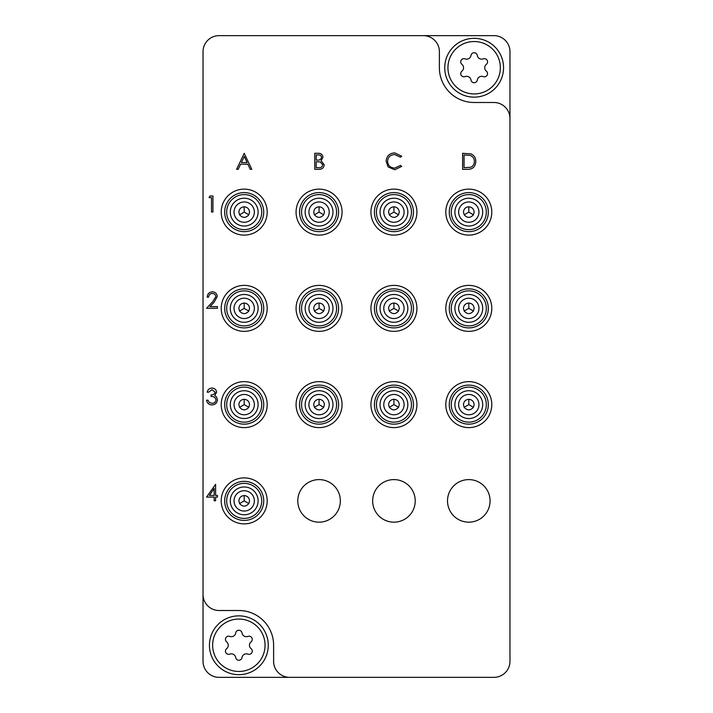 <?xml version="1.0" encoding="UTF-8"?>
<svg xmlns="http://www.w3.org/2000/svg" width="713" height="713" viewBox="0 0 713 713"><rect width="100%" height="100%" fill="white"/><g stroke="black" fill="none" stroke-linecap="round" stroke-linejoin="round"><path stroke-width="1.07" d="M340.351 500.882A21.283 21.283 0 0 0 319.067 479.599A21.283 21.283 0 0 0 297.784 500.882A21.283 21.283 0 0 0 319.067 522.166A21.283 21.283 0 0 0 340.351 500.882M415.216 500.882A21.283 21.283 0 0 0 393.933 479.599A21.283 21.283 0 0 0 372.649 500.882A21.283 21.283 0 0 0 393.933 522.166A21.283 21.283 0 0 0 415.216 500.882M490.081 500.882A21.283 21.283 0 0 0 468.798 479.599A21.283 21.283 0 0 0 447.514 500.882A21.283 21.283 0 0 0 468.798 522.166A21.283 21.283 0 0 0 490.081 500.882M509.973 118.536L509.973 51.693A16.043 16.043 0 0 0 493.931 35.65L219.069 35.65A16.043 16.043 0 0 0 203.027 51.693L203.027 594.464A16.043 16.043 0 0 0 219.069 610.506L238.855 610.506A34.759 34.759 0 0 1 273.614 645.265L273.614 661.308A16.043 16.043 0 0 0 289.656 677.35L493.931 677.35A16.043 16.043 0 0 0 509.973 661.308L509.973 118.536A16.043 16.043 0 0 0 493.931 102.494L474.145 102.494A34.759 34.759 0 0 1 439.386 67.735L439.386 51.693A16.043 16.043 0 0 0 423.344 35.65M203.027 594.464L203.027 661.308A16.043 16.043 0 0 0 219.069 677.35L289.656 677.35M209.034 197.617L209.97 195.968L212.937 195.968L212.937 212.011L211.503 212.011L211.503 197.617L209.034 197.617M212.34 293.453C210.085 293.64 208.847 294.87 208.624 297.161L207.18 297.161C207.447 293.899 209.194 292.116 212.412 291.813C215.371 292.027 216.984 293.622 217.26 296.581L214.016 302.339L209.996 306.617L217.465 306.617L217.465 308.266L206.565 308.266L212.786 301.626L215.816 296.706C215.567 294.674 214.408 293.596 212.34 293.453M211.975 389.708L208.624 392.177L207.18 392.177C207.777 389.628 209.372 388.255 211.957 388.068C214.684 388.202 216.244 389.592 216.645 392.239L214.765 395.537L216.511 396.9L217.465 399.752C217.073 403.014 215.219 404.743 211.913 404.931C208.909 404.77 207.126 403.193 206.565 400.198L208 400.198L209.257 402.417L211.939 403.291C214.283 403.264 215.647 402.132 216.021 399.895C215.433 397.453 213.784 396.321 211.093 396.499L211.093 394.85C213.24 394.984 214.613 394.111 215.201 392.23L211.975 389.708M206.565 497.077L215.611 484.323L215.611 495.428L217.465 495.428L217.465 497.077L215.611 497.077L215.611 500.776L214.176 500.776L214.176 497.077L206.565 497.077M209.39 495.428L214.176 495.428L214.176 488.458L209.39 495.428M244.202 153.295L251.814 169.338L250.245 169.338L247.874 164.195L240.602 164.195L238.16 169.338L236.591 169.338L244.202 153.295M244.292 156.423L241.386 162.546L247.117 162.546L244.292 156.423M467.603 169.338L462.63 169.338L462.63 153.295L470.954 153.874C474.207 155.336 475.821 157.885 475.794 161.521C475.491 166.682 472.755 169.293 467.603 169.338M464.065 167.689L470.491 167.288C473.067 166.254 474.359 164.329 474.35 161.512C474.332 158.482 472.924 156.441 470.125 155.389L464.065 154.944L464.065 167.689M394.752 152.885L401.749 156.236L400.492 157.199L394.654 154.525C390.359 154.828 387.988 157.092 387.56 161.334C388.006 165.612 390.412 167.867 394.761 168.108L400.492 165.434L401.749 166.387L394.77 169.747L388.148 166.94L386.116 161.227C386.624 156.022 389.503 153.242 394.752 152.885M314.745 169.338L314.745 153.295L317.882 153.295C320.859 153.117 322.561 154.436 322.971 157.27L321.117 160.683L324.21 164.783C323.836 167.742 322.133 169.266 319.085 169.338L314.745 169.338M316.189 154.944L316.189 160.086L317.151 160.086C319.54 160.372 321.002 159.445 321.536 157.297C321.189 155.559 320.057 154.774 318.141 154.944L316.189 154.944M316.189 161.726L316.189 167.689L318.239 167.689C320.698 167.974 322.214 167.002 322.766 164.783L320.146 161.913L316.189 161.726M238.855 671.468A26.203 26.203 0 0 0 265.058 645.265A26.203 26.203 0 0 0 238.855 619.062A26.203 26.203 0 0 0 212.652 645.265A26.203 26.203 0 0 0 238.855 671.468M238.855 615.854A29.411 29.411 0 0 1 268.266 645.265A29.411 29.411 0 0 1 238.855 674.676A29.411 29.411 0 0 1 209.444 645.265A29.411 29.411 0 0 1 238.855 615.854M228.659 654.347A3.191 3.191 0 0 0 229.8 654.133A4.385 4.385 0 0 1 235.7 657.546A3.191 3.191 0 0 0 242.01 657.546A4.385 4.385 0 0 1 247.91 654.133A3.191 3.191 0 0 0 251.065 648.67A4.385 4.385 0 0 1 251.065 641.86A3.191 3.191 0 0 0 247.91 636.397A4.385 4.385 0 0 1 242.01 632.984A3.191 3.191 0 0 0 235.7 632.984A4.385 4.385 0 0 1 229.8 636.397A3.191 3.191 0 0 0 226.645 641.86A4.385 4.385 0 0 1 226.645 648.67A3.191 3.191 0 0 0 228.659 654.347M474.145 93.938A26.203 26.203 0 0 0 500.348 67.735A26.203 26.203 0 0 0 474.145 41.532A26.203 26.203 0 0 0 447.942 67.735A26.203 26.203 0 0 0 474.145 93.938M474.145 38.324A29.411 29.411 0 0 1 503.556 67.735A29.411 29.411 0 0 1 474.145 97.146A29.411 29.411 0 0 1 444.734 67.735A29.411 29.411 0 0 1 474.145 38.324M463.949 76.817A3.191 3.191 0 0 0 465.09 76.603A4.385 4.385 0 0 1 470.99 80.016A3.191 3.191 0 0 0 477.3 80.016A4.385 4.385 0 0 1 483.2 76.603A3.191 3.191 0 0 0 486.355 71.14A4.385 4.385 0 0 1 486.355 64.33A3.191 3.191 0 0 0 483.2 58.867A4.385 4.385 0 0 1 477.3 55.454A3.191 3.191 0 0 0 470.99 55.454A4.385 4.385 0 0 1 465.09 58.867A3.191 3.191 0 0 0 461.935 64.33A4.385 4.385 0 0 1 461.935 71.14A3.191 3.191 0 0 0 463.949 76.817M267.197 212.118A22.994 22.994 0 0 1 244.202 235.112A22.994 22.994 0 0 1 221.208 212.118A22.994 22.994 0 0 1 244.202 189.123A22.994 22.994 0 0 1 267.197 212.118M261.724 212.118A17.522 17.522 0 0 1 244.202 229.639A17.522 17.522 0 0 1 226.681 212.118A17.522 17.522 0 0 1 244.202 194.596A17.522 17.522 0 0 1 261.724 212.118M263.721 212.118A19.518 19.518 0 0 1 244.202 231.636A19.518 19.518 0 0 1 224.684 212.118A19.518 19.518 0 0 1 244.202 192.599A19.518 19.518 0 0 1 263.721 212.118M234.042 212.118A10.16 10.16 0 0 1 244.202 201.957A10.16 10.16 0 0 1 254.363 212.118A10.16 10.16 0 0 1 244.202 222.278A10.16 10.16 0 0 1 234.042 212.118M258.106 212.118A13.903 13.903 0 0 1 244.202 226.021A13.903 13.903 0 0 1 230.299 212.118A13.903 13.903 0 0 1 244.202 198.214A13.903 13.903 0 0 1 258.106 212.118M238.855 212.118L239.568 214.791C242.661 218.205 245.744 218.205 248.837 214.791L249.55 212.118C249.211 208.891 247.429 207.109 244.202 206.77C240.976 207.109 239.194 208.891 238.855 212.118M248.837 214.791L244.202 212.118L239.568 214.791M244.202 206.77L244.202 212.118M411.454 212.118A17.522 17.522 0 0 1 393.933 229.639A17.522 17.522 0 0 1 376.411 212.118A17.522 17.522 0 0 1 393.933 194.596A17.522 17.522 0 0 1 411.454 212.118M413.451 212.118A19.518 19.518 0 0 1 393.933 231.636A19.518 19.518 0 0 1 374.414 212.118A19.518 19.518 0 0 1 393.933 192.599A19.518 19.518 0 0 1 413.451 212.118M383.772 212.118A10.16 10.16 0 0 1 393.933 201.957A10.16 10.16 0 0 1 404.093 212.118A10.16 10.16 0 0 1 393.933 222.278A10.16 10.16 0 0 1 383.772 212.118M407.836 212.118A13.903 13.903 0 0 1 393.933 226.021A13.903 13.903 0 0 1 380.029 212.118A13.903 13.903 0 0 1 393.933 198.214A13.903 13.903 0 0 1 407.836 212.118M388.585 212.118L389.298 214.791C392.391 218.205 395.474 218.205 398.567 214.791L399.28 212.118C398.941 208.891 397.159 207.109 393.933 206.77C390.706 207.109 388.924 208.891 388.585 212.118M398.567 214.791L393.933 212.118L389.298 214.791M393.933 206.77L393.933 212.118M336.589 212.118A17.522 17.522 0 0 1 319.067 229.639A17.522 17.522 0 0 1 301.546 212.118A17.522 17.522 0 0 1 319.067 194.596A17.522 17.522 0 0 1 336.589 212.118M338.586 212.118A19.518 19.518 0 0 1 319.067 231.636A19.518 19.518 0 0 1 299.549 212.118A19.518 19.518 0 0 1 319.067 192.599A19.518 19.518 0 0 1 338.586 212.118M308.907 212.118A10.16 10.16 0 0 1 319.067 201.957A10.16 10.16 0 0 1 329.228 212.118A10.16 10.16 0 0 1 319.067 222.278A10.16 10.16 0 0 1 308.907 212.118M332.971 212.118A13.903 13.903 0 0 1 319.067 226.021A13.903 13.903 0 0 1 305.164 212.118A13.903 13.903 0 0 1 319.067 198.214A13.903 13.903 0 0 1 332.971 212.118M313.72 212.118L314.433 214.791C317.526 218.205 320.609 218.205 323.702 214.791L324.415 212.118C324.076 208.891 322.294 207.109 319.067 206.77C315.841 207.109 314.059 208.891 313.72 212.118M323.702 214.791L319.067 212.118L314.433 214.791M319.067 206.77L319.067 212.118M486.319 212.118A17.522 17.522 0 0 1 468.798 229.639A17.522 17.522 0 0 1 451.276 212.118A17.522 17.522 0 0 1 468.798 194.596A17.522 17.522 0 0 1 486.319 212.118M488.316 212.118A19.518 19.518 0 0 1 468.798 231.636A19.518 19.518 0 0 1 449.279 212.118A19.518 19.518 0 0 1 468.798 192.599A19.518 19.518 0 0 1 488.316 212.118M458.637 212.118A10.16 10.16 0 0 1 468.798 201.957A10.16 10.16 0 0 1 478.958 212.118A10.16 10.16 0 0 1 468.798 222.278A10.16 10.16 0 0 1 458.637 212.118M482.701 212.118A13.903 13.903 0 0 1 468.798 226.021A13.903 13.903 0 0 1 454.894 212.118A13.903 13.903 0 0 1 468.798 198.214A13.903 13.903 0 0 1 482.701 212.118M463.45 212.118L464.163 214.791C467.256 218.205 470.339 218.205 473.432 214.791L474.145 212.118C473.806 208.891 472.024 207.109 468.798 206.77C465.571 207.109 463.789 208.891 463.45 212.118M473.432 214.791L468.798 212.118L464.163 214.791M468.798 206.77L468.798 212.118M486.319 308.373A17.522 17.522 0 0 1 468.798 325.894A17.522 17.522 0 0 1 451.276 308.373A17.522 17.522 0 0 1 468.798 290.851A17.522 17.522 0 0 1 486.319 308.373M488.316 308.373A19.518 19.518 0 0 1 468.798 327.891A19.518 19.518 0 0 1 449.279 308.373A19.518 19.518 0 0 1 468.798 288.854A19.518 19.518 0 0 1 488.316 308.373M458.637 308.373A10.16 10.16 0 0 1 468.798 298.212A10.16 10.16 0 0 1 478.958 308.373A10.16 10.16 0 0 1 468.798 318.533A10.16 10.16 0 0 1 458.637 308.373M482.701 308.373A13.903 13.903 0 0 1 468.798 322.276A13.903 13.903 0 0 1 454.894 308.373A13.903 13.903 0 0 1 468.798 294.469A13.903 13.903 0 0 1 482.701 308.373M463.45 308.373L464.163 311.046C467.256 314.46 470.339 314.46 473.432 311.046L474.145 308.373C473.806 305.146 472.024 303.364 468.798 303.025C465.571 303.364 463.789 305.146 463.45 308.373M473.432 311.046L468.798 308.373L464.163 311.046M468.798 303.025L468.798 308.373M411.454 308.373A17.522 17.522 0 0 1 393.933 325.894A17.522 17.522 0 0 1 376.411 308.373A17.522 17.522 0 0 1 393.933 290.851A17.522 17.522 0 0 1 411.454 308.373M413.451 308.373A19.518 19.518 0 0 1 393.933 327.891A19.518 19.518 0 0 1 374.414 308.373A19.518 19.518 0 0 1 393.933 288.854A19.518 19.518 0 0 1 413.451 308.373M383.772 308.373A10.16 10.16 0 0 1 393.933 298.212A10.16 10.16 0 0 1 404.093 308.373A10.16 10.16 0 0 1 393.933 318.533A10.16 10.16 0 0 1 383.772 308.373M407.836 308.373A13.903 13.903 0 0 1 393.933 322.276A13.903 13.903 0 0 1 380.029 308.373A13.903 13.903 0 0 1 393.933 294.469A13.903 13.903 0 0 1 407.836 308.373M388.585 308.373L389.298 311.046C392.391 314.46 395.474 314.46 398.567 311.046L399.28 308.373C398.941 305.146 397.159 303.364 393.933 303.025C390.706 303.364 388.924 305.146 388.585 308.373M398.567 311.046L393.933 308.373L389.298 311.046M393.933 303.025L393.933 308.373M336.589 308.373A17.522 17.522 0 0 1 319.067 325.894A17.522 17.522 0 0 1 301.546 308.373A17.522 17.522 0 0 1 319.067 290.851A17.522 17.522 0 0 1 336.589 308.373M338.586 308.373A19.518 19.518 0 0 1 319.067 327.891A19.518 19.518 0 0 1 299.549 308.373A19.518 19.518 0 0 1 319.067 288.854A19.518 19.518 0 0 1 338.586 308.373M308.907 308.373A10.16 10.16 0 0 1 319.067 298.212A10.16 10.16 0 0 1 329.228 308.373A10.16 10.16 0 0 1 319.067 318.533A10.16 10.16 0 0 1 308.907 308.373M332.971 308.373A13.903 13.903 0 0 1 319.067 322.276A13.903 13.903 0 0 1 305.164 308.373A13.903 13.903 0 0 1 319.067 294.469A13.903 13.903 0 0 1 332.971 308.373M313.72 308.373L314.433 311.046C317.526 314.46 320.609 314.46 323.702 311.046L324.415 308.373C324.076 305.146 322.294 303.364 319.067 303.025C315.841 303.364 314.059 305.146 313.72 308.373M323.702 311.046L319.067 308.373L314.433 311.046M319.067 303.025L319.067 308.373M261.724 308.373A17.522 17.522 0 0 1 244.202 325.894A17.522 17.522 0 0 1 226.681 308.373A17.522 17.522 0 0 1 244.202 290.851A17.522 17.522 0 0 1 261.724 308.373M263.721 308.373A19.518 19.518 0 0 1 244.202 327.891A19.518 19.518 0 0 1 224.684 308.373A19.518 19.518 0 0 1 244.202 288.854A19.518 19.518 0 0 1 263.721 308.373M234.042 308.373A10.16 10.16 0 0 1 244.202 298.212A10.16 10.16 0 0 1 254.363 308.373A10.16 10.16 0 0 1 244.202 318.533A10.16 10.16 0 0 1 234.042 308.373M258.106 308.373A13.903 13.903 0 0 1 244.202 322.276A13.903 13.903 0 0 1 230.299 308.373A13.903 13.903 0 0 1 244.202 294.469A13.903 13.903 0 0 1 258.106 308.373M238.855 308.373L239.568 311.046C242.661 314.46 245.744 314.46 248.837 311.046L249.55 308.373C249.211 305.146 247.429 303.364 244.202 303.025C240.976 303.364 239.194 305.146 238.855 308.373M248.837 311.046L244.202 308.373L239.568 311.046M244.202 303.025L244.202 308.373M486.319 404.627A17.522 17.522 0 0 1 468.798 422.149A17.522 17.522 0 0 1 451.276 404.627A17.522 17.522 0 0 1 468.798 387.106A17.522 17.522 0 0 1 486.319 404.627M488.316 404.627A19.518 19.518 0 0 1 468.798 424.146A19.518 19.518 0 0 1 449.279 404.627A19.518 19.518 0 0 1 468.798 385.109A19.518 19.518 0 0 1 488.316 404.627M458.637 404.627A10.16 10.16 0 0 1 468.798 394.467A10.16 10.16 0 0 1 478.958 404.627A10.16 10.16 0 0 1 468.798 414.788A10.16 10.16 0 0 1 458.637 404.627M482.701 404.627A13.903 13.903 0 0 1 468.798 418.531A13.903 13.903 0 0 1 454.894 404.627A13.903 13.903 0 0 1 468.798 390.724A13.903 13.903 0 0 1 482.701 404.627M463.45 404.627L464.163 407.301C467.256 410.715 470.339 410.715 473.432 407.301L474.145 404.627C473.806 401.401 472.024 399.619 468.798 399.28C465.571 399.619 463.789 401.401 463.45 404.627M473.432 407.301L468.798 404.627L464.163 407.301M468.798 399.28L468.798 404.627M411.454 404.627A17.522 17.522 0 0 1 393.933 422.149A17.522 17.522 0 0 1 376.411 404.627A17.522 17.522 0 0 1 393.933 387.106A17.522 17.522 0 0 1 411.454 404.627M413.451 404.627A19.518 19.518 0 0 1 393.933 424.146A19.518 19.518 0 0 1 374.414 404.627A19.518 19.518 0 0 1 393.933 385.109A19.518 19.518 0 0 1 413.451 404.627M383.772 404.627A10.16 10.16 0 0 1 393.933 394.467A10.16 10.16 0 0 1 404.093 404.627A10.16 10.16 0 0 1 393.933 414.788A10.16 10.16 0 0 1 383.772 404.627M407.836 404.627A13.903 13.903 0 0 1 393.933 418.531A13.903 13.903 0 0 1 380.029 404.627A13.903 13.903 0 0 1 393.933 390.724A13.903 13.903 0 0 1 407.836 404.627M388.585 404.627L389.298 407.301C392.391 410.715 395.474 410.715 398.567 407.301L399.28 404.627C398.941 401.401 397.159 399.619 393.933 399.28C390.706 399.619 388.924 401.401 388.585 404.627M398.567 407.301L393.933 404.627L389.298 407.301M393.933 399.28L393.933 404.627M336.589 404.627A17.522 17.522 0 0 1 319.067 422.149A17.522 17.522 0 0 1 301.546 404.627A17.522 17.522 0 0 1 319.067 387.106A17.522 17.522 0 0 1 336.589 404.627M338.586 404.627A19.518 19.518 0 0 1 319.067 424.146A19.518 19.518 0 0 1 299.549 404.627A19.518 19.518 0 0 1 319.067 385.109A19.518 19.518 0 0 1 338.586 404.627M308.907 404.627A10.16 10.16 0 0 1 319.067 394.467A10.16 10.16 0 0 1 329.228 404.627A10.16 10.16 0 0 1 319.067 414.788A10.16 10.16 0 0 1 308.907 404.627M332.971 404.627A13.903 13.903 0 0 1 319.067 418.531A13.903 13.903 0 0 1 305.164 404.627A13.903 13.903 0 0 1 319.067 390.724A13.903 13.903 0 0 1 332.971 404.627M313.72 404.627L314.433 407.301C317.526 410.715 320.609 410.715 323.702 407.301L324.415 404.627C324.076 401.401 322.294 399.619 319.067 399.28C315.841 399.619 314.059 401.401 313.72 404.627M323.702 407.301L319.067 404.627L314.433 407.301M319.067 399.28L319.067 404.627M261.724 404.627A17.522 17.522 0 0 1 244.202 422.149A17.522 17.522 0 0 1 226.681 404.627A17.522 17.522 0 0 1 244.202 387.106A17.522 17.522 0 0 1 261.724 404.627M263.721 404.627A19.518 19.518 0 0 1 244.202 424.146A19.518 19.518 0 0 1 224.684 404.627A19.518 19.518 0 0 1 244.202 385.109A19.518 19.518 0 0 1 263.721 404.627M234.042 404.627A10.16 10.16 0 0 1 244.202 394.467A10.16 10.16 0 0 1 254.363 404.627A10.16 10.16 0 0 1 244.202 414.788A10.16 10.16 0 0 1 234.042 404.627M258.106 404.627A13.903 13.903 0 0 1 244.202 418.531A13.903 13.903 0 0 1 230.299 404.627A13.903 13.903 0 0 1 244.202 390.724A13.903 13.903 0 0 1 258.106 404.627M238.855 404.627L239.568 407.301C242.661 410.715 245.744 410.715 248.837 407.301L249.55 404.627C249.211 401.401 247.429 399.619 244.202 399.28C240.976 399.619 239.194 401.401 238.855 404.627M248.837 407.301L244.202 404.627L239.568 407.301M244.202 399.28L244.202 404.627M261.724 500.882A17.522 17.522 0 0 1 244.202 518.404A17.522 17.522 0 0 1 226.681 500.882A17.522 17.522 0 0 1 244.202 483.361A17.522 17.522 0 0 1 261.724 500.882M263.721 500.882A19.518 19.518 0 0 1 244.202 520.401A19.518 19.518 0 0 1 224.684 500.882A19.518 19.518 0 0 1 244.202 481.364A19.518 19.518 0 0 1 263.721 500.882M234.042 500.882A10.16 10.16 0 0 1 244.202 490.722A10.16 10.16 0 0 1 254.363 500.882A10.16 10.16 0 0 1 244.202 511.043A10.16 10.16 0 0 1 234.042 500.882M258.106 500.882A13.903 13.903 0 0 1 244.202 514.786A13.903 13.903 0 0 1 230.299 500.882A13.903 13.903 0 0 1 244.202 486.979A13.903 13.903 0 0 1 258.106 500.882M238.855 500.882L239.568 503.556C242.661 506.97 245.744 506.97 248.837 503.556L249.55 500.882C249.211 497.656 247.429 495.874 244.202 495.535C240.976 495.874 239.194 497.656 238.855 500.882M248.837 503.556L244.202 500.882L239.568 503.556M244.202 495.535L244.202 500.882M416.927 212.118A22.994 22.994 0 0 1 393.933 235.112A22.994 22.994 0 0 1 370.938 212.118A22.994 22.994 0 0 1 393.933 189.123A22.994 22.994 0 0 1 416.927 212.118M342.062 212.118A22.994 22.994 0 0 1 319.067 235.112A22.994 22.994 0 0 1 296.073 212.118A22.994 22.994 0 0 1 319.067 189.123A22.994 22.994 0 0 1 342.062 212.118M491.792 212.118A22.994 22.994 0 0 1 468.798 235.112A22.994 22.994 0 0 1 445.803 212.118A22.994 22.994 0 0 1 468.798 189.123A22.994 22.994 0 0 1 491.792 212.118M491.792 308.373A22.994 22.994 0 0 1 468.798 331.367A22.994 22.994 0 0 1 445.803 308.373A22.994 22.994 0 0 1 468.798 285.378A22.994 22.994 0 0 1 491.792 308.373M416.927 308.373A22.994 22.994 0 0 1 393.933 331.367A22.994 22.994 0 0 1 370.938 308.373A22.994 22.994 0 0 1 393.933 285.378A22.994 22.994 0 0 1 416.927 308.373M342.062 308.373A22.994 22.994 0 0 1 319.067 331.367A22.994 22.994 0 0 1 296.073 308.373A22.994 22.994 0 0 1 319.067 285.378A22.994 22.994 0 0 1 342.062 308.373M267.197 308.373A22.994 22.994 0 0 1 244.202 331.367A22.994 22.994 0 0 1 221.208 308.373A22.994 22.994 0 0 1 244.202 285.378A22.994 22.994 0 0 1 267.197 308.373M491.792 404.627A22.994 22.994 0 0 1 468.798 427.622A22.994 22.994 0 0 1 445.803 404.627A22.994 22.994 0 0 1 468.798 381.633A22.994 22.994 0 0 1 491.792 404.627M416.927 404.627A22.994 22.994 0 0 1 393.933 427.622A22.994 22.994 0 0 1 370.938 404.627A22.994 22.994 0 0 1 393.933 381.633A22.994 22.994 0 0 1 416.927 404.627M342.062 404.627A22.994 22.994 0 0 1 319.067 427.622A22.994 22.994 0 0 1 296.073 404.627A22.994 22.994 0 0 1 319.067 381.633A22.994 22.994 0 0 1 342.062 404.627M267.197 404.627A22.994 22.994 0 0 1 244.202 427.622A22.994 22.994 0 0 1 221.208 404.627A22.994 22.994 0 0 1 244.202 381.633A22.994 22.994 0 0 1 267.197 404.627M267.197 500.882A22.994 22.994 0 0 1 244.202 523.877A22.994 22.994 0 0 1 221.208 500.882A22.994 22.994 0 0 1 244.202 477.888A22.994 22.994 0 0 1 267.197 500.882"/></g></svg>
